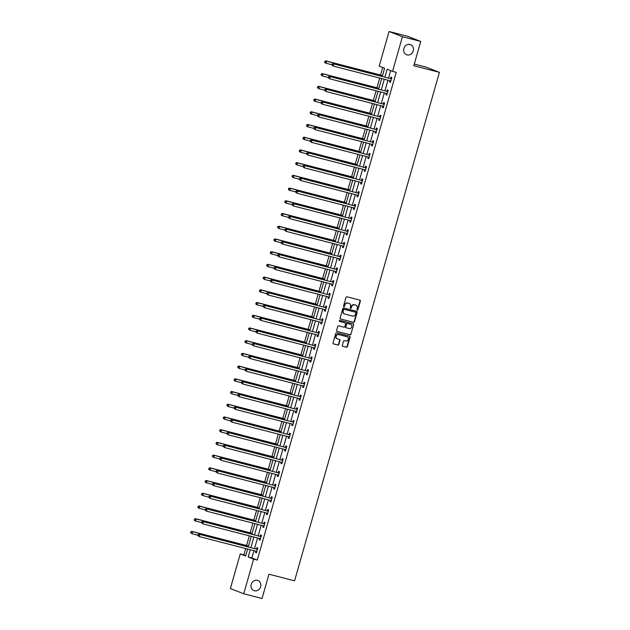 <?xml version="1.0" encoding="UTF-8"?>
<svg xmlns="http://www.w3.org/2000/svg" width="630" height="630" viewBox="0 0 630 630"><rect width="100%" height="100%" fill="white"/><g stroke="black" fill="none" stroke-linecap="round" stroke-linejoin="round"><path stroke-width="0.94" d="M357.265 310.07A0.583 0.52 111.3 0 0 357.934 309.645L360.352 301.14A0.835 0.74 111.3 0 0 359.864 300.156L346.933 296.817A0.835 0.74 111.3 0 0 345.988 297.431L343.563 305.936A0.583 0.52 111.3 0 0 344.571 306.196L344.886 305.093A2.662 2.37 111.3 0 1 347.91 303.125L348.988 303.4A2.662 2.37 111.3 0 1 350.556 306.558L350.241 307.661A0.583 0.52 111.3 0 0 351.249 307.92L351.564 306.818A2.662 2.37 111.3 0 1 354.588 304.849L355.666 305.133A2.662 2.37 111.3 0 1 357.241 308.283L356.926 309.385A0.583 0.52 111.3 0 0 357.265 310.07M357.052 309.944A0.583 0.52 111.3 0 0 357.572 309.503L359.99 300.998A0.835 0.74 111.3 0 0 359.722 300.124M343.689 306.495A0.583 0.52 111.3 0 0 344.208 306.054L344.886 305.093M350.367 308.22A0.583 0.52 111.3 0 0 350.886 307.779L351.564 306.818M257.402 580.324A5.434 4.827 111.3 0 0 251.315 584.057A5.434 4.827 111.3 0 0 253.937 590.601A5.434 4.827 111.3 0 0 254.425 590.759A5.434 4.827 111.3 0 0 260.513 587.026A5.434 4.827 111.3 0 0 257.891 580.482A5.434 4.827 111.3 0 0 257.402 580.324M410.043 44.462A5.434 4.827 111.3 0 0 403.964 48.195A5.434 4.827 111.3 0 0 406.586 54.739A5.434 4.827 111.3 0 0 407.074 54.897A5.434 4.827 111.3 0 0 413.154 51.164A5.434 4.827 111.3 0 0 410.532 44.62A5.434 4.827 111.3 0 0 410.043 44.462M342.334 345.319A0.835 0.74 111.3 0 0 342.822 346.303L346.453 347.24A0.835 0.74 111.3 0 0 347.398 346.626L350.083 337.184A0.835 0.74 111.3 0 0 349.595 336.2L336.664 332.861A0.835 0.74 111.3 0 0 335.719 333.475L333.026 342.917A0.835 0.74 111.3 0 0 333.522 343.901L337.9 345.035A0.835 0.74 111.3 0 0 338.845 344.421L339.995 340.381A0.835 0.74 111.3 0 0 339.507 339.397L337.334 338.83A2.229 1.984 111.3 0 1 338.554 334.554L347.067 336.751A2.229 1.984 111.3 0 1 345.846 341.027L344.429 340.665A0.835 0.74 111.3 0 0 343.484 341.279L342.334 345.319M382.284 76.427L384.615 68.261L379.189 66.142L389.064 31.5L407.358 36.225L420.722 41.446L413.808 65.733L439.417 72.348L294.58 580.821L268.963 574.206L262.041 598.5L243.747 593.775L230.375 588.554L240.25 553.912L245.668 556.03L247.653 549.061M420.722 41.446L402.428 36.721L392.561 71.363L387.143 69.245L384.906 77.104M253.929 550.683L251.858 557.959L257.276 560.078L396.223 72.308L392.561 71.363M257.276 560.078L253.614 559.133L243.747 593.775M353.54 322.355A0.835 0.74 111.3 0 0 354.485 321.741L357.171 312.307A0.835 0.74 111.3 0 0 356.682 311.315L343.752 307.975A0.835 0.74 111.3 0 0 342.807 308.59L340.113 318.032A0.835 0.74 111.3 0 0 340.609 319.016L353.178 322.221A0.835 0.74 111.3 0 0 354.123 321.599L356.808 312.165A0.835 0.74 111.3 0 0 356.548 311.283M353.627 324.741L350.941 334.183A0.835 0.74 111.3 0 1 349.996 334.798L337.066 331.459A0.835 0.74 111.3 0 1 336.57 330.474L337.727 326.434A0.835 0.74 111.3 0 1 338.672 325.82L343.917 327.175A0.835 0.74 111.3 0 0 344.862 326.56L345.626 323.883A0.835 0.74 111.3 0 0 345.13 322.891L339.672 321.481A0.583 0.52 111.3 0 1 339.995 320.363L353.139 323.757A0.835 0.74 111.3 0 1 353.627 324.741L350.941 334.183M439.417 72.348L426.053 67.126L414.272 64.087M390.679 70.631L388.56 78.049M387.954 80.199L384.938 90.759M384.332 92.909L381.315 103.478M380.709 105.627L377.693 116.196M377.086 118.346L374.07 128.914M373.464 131.056L370.448 141.624M369.841 143.774L366.825 154.342M366.219 156.492L363.211 167.06M362.596 169.21L359.588 179.77M358.974 181.92L355.966 192.489M355.351 194.638L352.343 205.207M351.729 207.357L348.721 217.925M348.106 220.075L345.098 230.635M344.484 232.785L341.476 243.353M340.861 245.503L337.853 256.071M337.239 258.221L334.231 268.782M333.616 270.932L330.608 281.5M329.994 283.65L326.986 294.218M326.371 296.368L323.363 306.936M322.749 309.086L319.741 319.646M319.127 321.796L316.118 332.364M315.504 334.514L312.496 345.082M311.882 347.232L308.873 357.801M308.259 359.943L305.251 370.511M304.636 372.661L301.628 383.229M301.014 385.379L298.006 395.947M297.392 398.097L294.383 408.657M293.769 410.807L290.761 421.376M290.147 423.525L287.138 434.094M286.524 436.244L283.516 446.812M282.909 448.962L279.893 459.522M279.287 461.672L276.271 472.24M275.664 474.39L272.648 484.958M272.042 487.108L269.026 497.668M268.419 499.818L265.403 510.387M264.797 512.537L261.781 523.105M261.174 525.255L258.166 535.823M257.552 537.973L254.544 548.533M390.734 81.357L389.923 80.703L389.537 82.018L390.442 82.372L391.836 77.482L390.931 77.128L390.553 78.443M387.111 94.075L386.3 93.421L385.914 94.736L386.82 95.083L388.214 90.192L387.308 89.846L386.938 91.161M382.67 106.131L382.292 107.447L383.197 107.801L384.591 102.91L383.686 102.556L383.316 103.879M379.866 119.503L379.055 118.849L378.669 120.165L379.575 120.519L380.969 115.629L380.063 115.274L379.693 116.597M376.244 132.221L375.433 131.568L375.047 132.883L375.952 133.237L377.346 128.347L376.441 127.992L376.071 129.307M372.621 144.939L371.81 144.286L371.424 145.601L372.33 145.947L373.724 141.057L372.818 140.71L372.448 142.026M368.999 157.657L368.188 157.004L367.802 158.311L368.707 158.665L370.101 153.775L369.196 153.421L368.826 154.744M365.376 170.368L364.565 169.714L364.187 171.029L365.085 171.384L366.479 166.493L365.573 166.139L365.203 167.462M361.754 183.086L360.943 182.432L360.565 183.747L361.462 184.102L362.856 179.203L361.951 178.857L361.581 180.172M358.131 195.804L357.32 195.15L356.942 196.458L357.84 196.812L359.234 191.922L358.336 191.567L357.958 192.89M354.509 208.514L353.698 207.861L353.32 209.176L354.217 209.53L355.611 204.64L354.714 204.285L354.336 205.608M350.886 221.232L350.075 220.579L349.697 221.894L350.595 222.248L351.989 217.358L351.091 217.004L350.713 218.319M347.264 233.95L346.453 233.297L346.075 234.612L346.973 234.959L348.366 230.068L347.469 229.722L347.091 231.037M343.641 246.669L342.838 246.015L342.452 247.322L343.35 247.677L344.744 242.786L343.846 242.432L343.468 243.755M340.019 259.379L339.216 258.725L338.83 260.04L339.727 260.395L341.121 255.504L340.224 255.15L339.846 256.473M336.396 272.097L335.593 271.443L335.207 272.759L336.113 273.113L337.499 268.223L336.601 267.868L336.223 269.183M332.774 284.815L331.971 284.161L331.585 285.477L332.49 285.823L333.876 280.933L332.979 280.578L332.601 281.901M329.151 297.533L328.348 296.88L327.962 298.187L328.868 298.541L330.254 293.651L329.356 293.296L328.978 294.62M325.529 310.243L324.726 309.59L324.34 310.905L325.245 311.259L326.639 306.369L325.734 306.015L325.356 307.33M321.906 322.962L321.103 322.308L320.717 323.623L321.623 323.97L323.017 319.079L322.111 318.733L321.733 320.048M317.473 335.018L317.095 336.333L318 336.688L319.394 331.797L318.489 331.443L318.111 332.766M314.661 348.39L313.858 347.736L313.472 349.051L314.378 349.406L315.772 344.516L314.866 344.161L314.488 345.484M311.039 361.108L310.236 360.454L309.85 361.77L310.755 362.124L312.149 357.234L311.244 356.879L310.866 358.194M307.416 373.826L306.613 373.173L306.227 374.488L307.133 374.834L308.527 369.944L307.621 369.597L307.243 370.912M303.794 386.544L302.991 385.891L302.605 387.198L303.51 387.552L304.904 382.662L303.999 382.308L303.621 383.631M300.171 399.255L299.368 398.601L298.982 399.916L299.888 400.27L301.282 395.38L300.376 395.026L299.998 396.349M296.549 411.973L295.746 411.319L295.36 412.634L296.265 412.989L297.659 408.09L296.754 407.744L296.376 409.059M292.934 424.691L292.123 424.037L291.737 425.344L292.643 425.699L294.037 420.808L293.131 420.454L292.753 421.777M289.312 437.401L288.501 436.748L288.115 438.063L289.02 438.417L290.414 433.527L289.509 433.172L289.131 434.495M285.689 450.119L284.878 449.466L284.492 450.781L285.398 451.135L286.792 446.245L285.886 445.89L285.508 447.205M282.067 462.837L281.256 462.184L280.87 463.499L281.775 463.845L283.169 458.955L282.264 458.608L281.886 459.924M278.444 475.555L277.633 474.902L277.247 476.209L278.153 476.563L279.547 471.673L278.641 471.319L278.271 472.642M274.822 488.266L274.011 487.612L273.625 488.927L274.53 489.282L275.924 484.391L275.019 484.037L274.649 485.36M271.199 500.984L270.388 500.33L270.002 501.645L270.908 502L272.302 497.109L271.396 496.755L271.026 498.07M267.577 513.702L266.766 513.048L266.38 514.363L267.285 514.71L268.679 509.82L267.774 509.465L267.404 510.788M263.954 526.42L263.143 525.766L262.757 527.074L263.663 527.428L265.057 522.538L264.151 522.183L263.781 523.506M260.332 539.13L259.521 538.477L259.143 539.792L260.04 540.146L261.434 535.256L260.529 534.901L260.159 536.217M256.709 551.848L255.898 551.195L255.52 552.51L256.418 552.856L257.812 547.966L256.906 547.62L256.536 548.935M382.725 67.52L380.591 75.033M379.725 78.073L376.968 87.751M376.102 90.791L373.346 100.461M372.48 103.501L369.723 113.179M368.857 116.219L366.101 125.898M365.235 128.937L362.478 138.608M361.612 141.648L358.856 151.326M357.99 154.366L355.233 164.044M354.367 167.084L351.611 176.762M350.745 179.802L347.988 189.472M347.122 192.512L344.366 202.191M343.5 205.23L340.743 214.909M339.877 217.948L337.121 227.627M336.255 230.659L333.498 240.337M332.632 243.377L329.876 253.055M329.01 256.095L326.253 265.773M325.387 268.813L322.631 278.484M321.765 281.523L319.008 291.202M318.142 294.241L315.386 303.92M314.52 306.96L311.763 316.638M310.897 319.678L308.141 329.348M307.275 332.388L304.518 342.066M303.652 345.106L300.896 354.784M300.037 357.824L297.273 367.495M296.415 370.534L293.659 380.213M292.793 383.253L290.036 392.931M289.17 395.971L286.414 405.649M285.548 408.689L282.791 418.359M281.925 421.399L279.169 431.077M278.302 434.117L275.546 443.796M274.68 446.835L271.924 456.506M271.058 459.546L268.301 469.224M267.435 472.264L264.679 481.942M263.812 484.982L261.056 494.66M260.19 497.7L257.434 507.37M256.567 510.41L253.811 520.089M252.945 523.128L250.189 532.807M249.323 535.846L246.566 545.525M245.7 548.565L243.905 554.857L245.794 555.597M389.064 31.5L402.428 36.721M243.905 554.857L240.25 553.912M248.259 546.919L251.275 536.351M251.882 534.201L254.898 523.632M255.504 521.483L258.52 510.914M259.127 508.764L262.143 498.204M262.749 496.054L265.766 485.486M266.372 483.336L269.388 472.768M269.994 470.618L273.003 460.05M273.617 457.908L276.625 447.339M277.239 445.19L280.248 434.621M280.862 432.471L283.87 421.903M284.484 419.753L287.493 409.193M288.107 407.043L291.115 396.475M291.729 394.325L294.738 383.757M295.352 381.607L298.36 371.038M298.974 368.889L301.983 358.328M302.597 356.178L305.605 345.61M306.219 343.46L309.228 332.892M309.842 330.742L312.85 320.174M313.464 318.032L316.473 307.464M317.087 305.314L320.095 294.745M320.709 292.596L323.718 282.027M324.332 279.877L327.34 269.317M327.954 267.167L330.963 256.599M331.577 254.449L334.585 243.881M335.199 241.731L338.208 231.163M338.822 229.021L341.83 218.452M342.444 216.303L345.453 205.734M346.067 203.584L349.075 193.016M349.682 190.866L352.698 180.306M353.304 178.156L356.32 167.588M356.926 165.438L359.943 154.87M360.549 152.72L363.565 142.152M364.171 140.002L367.188 129.441M367.794 127.291L370.81 116.723M371.416 114.573L374.433 104.005M375.039 101.855L378.047 91.287M378.661 89.145L381.67 78.577M250.268 549.738L248.196 557.014L253.614 559.133M384.292 79.254L381.284 89.814M380.67 91.964L377.661 102.532M377.047 104.682L374.039 115.251M373.425 117.401L370.416 127.969M369.802 130.111L366.794 140.679M366.18 142.829L363.171 153.397M362.557 155.547L359.549 166.115M358.935 168.265L355.926 178.826M355.312 180.975L352.304 191.544M351.69 193.694L348.681 204.262M348.067 206.412L345.059 216.98M344.445 219.13L341.436 229.69M340.822 231.84L337.814 242.408M337.2 244.558L334.191 255.126M333.577 257.276L330.569 267.844M329.955 269.986L326.946 280.555M326.332 282.705L323.324 293.273M322.71 295.423L319.701 305.991M319.087 308.141L316.079 318.701M315.473 320.851L312.456 331.419M311.85 333.569L308.834 344.137M308.227 346.287L305.211 356.856M304.605 358.998L301.589 369.566M300.982 371.716L297.966 382.284M297.36 384.434L294.344 395.002M293.738 397.152L290.729 407.712M290.115 409.862L287.107 420.43M286.493 422.58L283.484 433.149M282.87 435.298L279.862 445.867M279.248 448.017L276.239 458.577M275.625 460.727L272.617 471.295M272.002 473.445L268.994 484.013M268.38 486.163L265.372 496.731M264.757 498.873L261.749 509.442M261.135 511.591L258.127 522.16M257.512 524.31L254.504 534.878M253.89 537.028L250.882 547.588M251.858 557.959L248.196 557.014M389.537 82.018L390.474 82.262M385.914 94.736L386.851 94.972M382.292 107.447L383.229 107.691M378.669 120.165L379.606 120.409M375.047 132.883L375.984 133.127M371.424 145.601L372.361 145.837M367.802 158.311L368.739 158.555M364.187 171.029L365.116 171.273M360.565 183.747L361.494 183.984M356.942 196.458L357.871 196.702M353.32 209.176L354.249 209.42M349.697 221.894L350.627 222.138M346.075 234.612L347.004 234.848M342.452 247.322L343.382 247.566M338.83 260.04L339.759 260.284M335.207 272.759L336.144 272.995M331.585 285.477L332.522 285.713M327.962 298.187L328.899 298.431M324.34 310.905L325.277 311.149M320.717 323.623L321.654 323.859M317.095 336.333L318.032 336.577M313.472 349.051L314.409 349.296M309.85 361.77L310.787 362.006M306.227 374.488L307.164 374.724M302.605 387.198L303.542 387.442M298.982 399.916L299.919 400.16M295.36 412.634L296.297 412.87M291.737 425.344L292.674 425.589M288.115 438.063L289.052 438.307M284.492 450.781L285.429 451.025M280.87 463.499L281.807 463.735M277.247 476.209L278.184 476.453M273.625 488.927L274.562 489.171M270.002 501.645L270.939 501.882M266.38 514.363L267.317 514.6M262.757 527.074L263.694 527.318M259.143 539.792L260.072 540.036M255.52 552.51L256.449 552.746M355.722 305.141A2.662 2.37 111.3 0 0 355.304 304.991L355.666 305.133M351.201 306.676A2.662 2.37 111.3 0 1 354.233 304.707L355.304 304.991M349.044 303.416A2.662 2.37 111.3 0 0 348.626 303.266L348.988 303.4M344.523 304.952A2.662 2.37 111.3 0 1 347.547 302.983L348.626 303.266M340.381 318.914L353.178 322.221M355.918 312.921A0.583 0.52 111.3 0 0 355.572 312.236L344.224 309.306A0.583 0.52 111.3 0 0 343.563 309.732L343.232 310.889A2.662 2.37 111.3 0 0 344.799 314.047L352.556 316.047A2.662 2.37 111.3 0 0 355.588 314.086L355.918 312.921M344.382 313.89A2.662 2.37 111.3 0 1 342.87 310.755L343.2 309.59A0.583 0.52 111.3 0 1 343.862 309.165L355.21 312.094M336.837 331.356L349.634 334.656A0.835 0.74 111.3 0 0 350.579 334.042M344.917 322.812A0.835 0.74 111.3 0 0 344.775 322.757L339.491 321.387M349.359 328.577A2.229 1.984 111.3 0 0 350.571 324.3L347.579 323.529A0.835 0.74 111.3 0 0 346.626 324.143L345.862 326.82A0.835 0.74 111.3 0 0 346.358 327.805L349.359 328.577M346.209 327.75L345.996 327.663A0.835 0.74 111.3 0 1 345.508 326.679L346.272 324.001A0.835 0.74 111.3 0 1 347.217 323.387L350.217 324.159M353.265 324.6A0.835 0.74 111.3 0 0 352.997 323.725M336.955 338.688A2.229 1.984 111.3 0 1 338.192 334.412L346.705 336.609M333.294 343.799L337.538 344.893A0.835 0.74 111.3 0 0 338.483 344.279L339.633 340.239A0.835 0.74 111.3 0 0 339.373 339.357M342.594 346.201L346.091 347.099A0.835 0.74 111.3 0 0 347.036 346.484L349.721 337.042A0.835 0.74 111.3 0 0 349.453 336.168M382.536 75.537L325.686 60.858L326.592 61.212L326.009 63.244L331.884 64.764M382.505 75.647L326.592 61.212L324.836 61.33L324.962 62.283L325.198 61.472M324.962 62.283L326.009 63.244L325.111 62.898L324.6 62.142M324.836 61.33L325.686 60.858M391.049 78.805L332.916 63.677L391.049 78.805A0.851 0.756 111.3 0 0 391.34 78.821L391.458 78.797M332.419 64.291L333.821 64.032L333.238 66.071L331.829 64.961L332.419 64.291L331.829 64.961M390.82 81.049L390.726 80.979A0.851 0.756 111.3 0 0 390.466 80.845L333.238 66.071L332.191 65.103M390.143 78.459A0.851 0.756 111.3 0 0 390.435 78.466L391.608 78.27M332.916 63.677L332.057 64.15M378.913 88.255L322.064 73.576L322.969 73.923L322.387 75.962L328.261 77.482M378.882 88.365L322.969 73.923L321.213 74.041L321.339 75.001L321.576 74.183M321.339 75.001L322.387 75.962L320.977 74.86M321.213 74.041L322.064 73.576M375.291 100.965L318.441 86.286L319.347 86.641L318.764 88.68L324.639 90.192M375.26 101.076L319.347 86.641L317.591 86.759L317.717 87.72L317.953 86.901M317.717 87.72L318.764 88.68L317.355 87.578M317.591 86.759L318.441 86.286M387.426 91.523L329.293 76.395L387.426 91.523A0.851 0.756 111.3 0 0 387.718 91.539L387.836 91.515M328.797 77.01L330.199 76.75L329.616 78.782L328.206 77.679L328.797 77.01L328.206 77.679M387.198 93.768L387.103 93.689A0.851 0.756 111.3 0 0 386.844 93.563L329.616 78.782L328.569 77.821M386.521 91.169A0.851 0.756 111.3 0 0 386.812 91.185L387.986 90.988M329.293 76.395L328.443 76.868M383.804 104.241L325.671 89.113L383.804 104.241A0.851 0.756 111.3 0 0 384.095 104.249L384.213 104.234M325.175 89.72L326.576 89.46L325.993 91.5L324.584 90.397L325.175 89.72L324.584 90.397M383.575 106.486L383.481 106.407A0.851 0.756 111.3 0 0 383.221 106.281L325.993 91.5L324.946 90.539M382.898 103.887A0.851 0.756 111.3 0 0 383.19 103.895L384.363 103.698M383.489 106.793L382.678 106.139M325.671 89.113L324.82 89.578M371.668 113.684L314.827 99.004L315.724 99.359L315.15 101.398L321.017 102.91M371.637 113.794L315.724 99.359L313.968 99.477L314.094 100.43L314.331 99.619M314.094 100.43L315.15 101.398L314.244 101.044L313.74 100.288M313.968 99.477L314.827 99.004M368.054 126.402L311.204 111.723L312.102 112.069L311.527 114.109L317.394 115.629M368.022 126.512L312.102 112.069L310.346 112.195L310.472 113.148L310.708 112.329M310.472 113.148L311.527 114.109L310.621 113.754L310.118 113.006M310.346 112.195L311.204 111.723M364.431 139.112L307.582 124.433L308.48 124.787L307.905 126.827L313.772 128.347M364.4 139.23L308.48 124.787L306.723 124.905L306.849 125.866L307.086 125.047M306.849 125.866L307.905 126.827L306.999 126.472L306.495 125.724M306.723 124.905L307.582 124.433M380.181 116.96L322.048 101.824L380.181 116.96A0.851 0.756 111.3 0 0 380.473 116.967L380.591 116.944M321.552 102.438L322.954 102.178L322.371 104.218L320.961 103.115L321.552 102.438L320.961 103.115M379.953 119.196L379.858 119.125A0.851 0.756 111.3 0 0 379.599 118.991L322.371 104.218L321.324 103.257M379.276 116.605A0.851 0.756 111.3 0 0 379.567 116.613L380.74 116.416M322.048 101.824L321.198 102.296M376.559 129.67L318.426 114.542L376.559 129.67A0.851 0.756 111.3 0 0 376.85 129.685L376.968 129.662M317.937 115.156L319.331 114.896L318.748 116.936L317.339 115.826L317.937 115.156L317.339 115.826M376.33 131.914L376.236 131.835A0.851 0.756 111.3 0 0 375.976 131.709L318.748 116.936L317.701 115.967M375.653 129.315A0.851 0.756 111.3 0 0 375.945 129.331L377.118 129.134M318.426 114.542L317.575 115.014M372.936 142.388L314.803 127.26L372.936 142.388A0.851 0.756 111.3 0 0 373.228 142.396L373.346 142.38M314.315 127.866L315.709 127.606L315.126 129.646L313.716 128.544L314.315 127.866L313.716 128.544M372.708 144.632L372.613 144.553A0.851 0.756 111.3 0 0 372.354 144.428L315.126 129.646L314.079 128.685M372.031 142.034A0.851 0.756 111.3 0 0 372.322 142.049L373.503 141.852M314.803 127.26L313.953 127.732M369.314 155.106L311.181 139.97L369.314 155.106A0.851 0.756 111.3 0 0 369.605 155.114L369.723 155.098M310.692 140.584L312.086 140.325L311.503 142.364L310.094 141.262L310.692 140.584L310.094 141.262M369.085 157.35L368.991 157.272A0.851 0.756 111.3 0 0 368.731 157.138L311.503 142.364L310.456 141.404M368.408 154.752A0.851 0.756 111.3 0 0 368.7 154.76L369.881 154.563M311.181 139.97L310.33 140.443M365.691 167.816L307.558 152.688L365.691 167.816A0.851 0.756 111.3 0 0 365.983 167.832L366.101 167.808M307.07 153.303L308.464 153.043L307.881 155.082L306.471 153.98L307.07 153.303L306.471 153.98M365.463 170.061L365.368 169.99A0.851 0.756 111.3 0 0 365.109 169.856L307.881 155.082L306.834 154.114M364.794 167.47A0.851 0.756 111.3 0 0 365.077 167.478L366.258 167.281M307.558 152.688L306.708 153.161M362.069 180.534L303.936 165.406L362.069 180.534A0.851 0.756 111.3 0 0 362.36 180.55L362.478 180.526M303.447 166.021L304.841 165.761L304.259 167.793L302.849 166.69L303.447 166.021L302.849 166.69M361.841 182.779L361.746 182.7A0.851 0.756 111.3 0 0 361.494 182.574L304.259 167.793L303.211 166.832M361.171 180.18A0.851 0.756 111.3 0 0 361.455 180.196L362.636 179.999M303.936 165.406L303.085 165.879M358.446 193.252L300.313 178.125L358.446 193.252A0.851 0.756 111.3 0 0 358.738 193.26L358.856 193.245M299.825 178.731L301.219 178.471L300.636 180.511L299.226 179.408L299.825 178.731L299.226 179.408M358.218 195.497L358.123 195.418A0.851 0.756 111.3 0 0 357.871 195.292L300.636 180.511L299.589 179.55M357.549 192.898A0.851 0.756 111.3 0 0 357.832 192.914L359.013 192.709M300.313 178.125L299.463 178.589M354.824 205.971L296.691 190.835L354.824 205.971A0.851 0.756 111.3 0 0 355.115 205.978L355.241 205.955M296.202 191.449L297.596 191.189L297.014 193.229L295.604 192.126L296.202 191.449L295.604 192.126M354.595 208.207L354.501 208.136A0.851 0.756 111.3 0 0 354.249 208.002L297.014 193.229L295.966 192.268M353.926 205.616A0.851 0.756 111.3 0 0 354.21 205.624L355.391 205.427M296.691 190.835L295.84 191.307M351.201 218.681L293.068 203.553L351.201 218.681A0.851 0.756 111.3 0 0 351.493 218.697L351.619 218.673M292.58 204.167L293.974 203.907L293.391 205.947L291.981 204.837L292.58 204.167L291.981 204.837M350.973 220.925L350.878 220.854A0.851 0.756 111.3 0 0 350.627 220.72L293.391 205.947L292.344 204.978M350.304 218.334A0.851 0.756 111.3 0 0 350.587 218.342L351.768 218.145M293.068 203.553L292.218 204.025M347.579 231.399L289.446 216.271L347.579 231.399A0.851 0.756 111.3 0 0 347.87 231.407L347.996 231.391M288.957 216.885L290.351 216.625L289.768 218.657L288.359 217.555L288.957 216.885L288.359 217.555M347.35 233.643L347.256 233.565A0.851 0.756 111.3 0 0 347.004 233.439L289.768 218.657L288.721 217.696M346.681 231.045A0.851 0.756 111.3 0 0 346.973 231.06L348.146 230.864M289.446 216.271L288.595 216.744M343.956 244.117L285.823 228.981L343.956 244.117A0.851 0.756 111.3 0 0 344.248 244.125L344.374 244.109M285.335 229.596L286.729 229.336L286.146 231.375L284.736 230.273L285.335 229.596L284.736 230.273M343.728 246.361L343.634 246.283A0.851 0.756 111.3 0 0 343.382 246.157L286.146 231.375L285.099 230.415M343.059 243.763A0.851 0.756 111.3 0 0 343.35 243.771L344.523 243.574M285.823 228.981L284.973 229.454M340.334 256.827L282.201 241.7L340.334 256.827A0.851 0.756 111.3 0 0 340.625 256.843L340.751 256.82M281.712 242.314L283.106 242.054L282.524 244.093L281.114 242.991L281.712 242.314L281.114 242.991M340.106 259.072L340.011 259.001A0.851 0.756 111.3 0 0 339.759 258.867L282.524 244.093L281.476 243.125M339.436 256.481A0.851 0.756 111.3 0 0 339.727 256.489L340.901 256.292M282.201 241.7L281.35 242.172M336.711 269.545L278.586 254.418L336.711 269.545A0.851 0.756 111.3 0 0 337.003 269.561L337.129 269.538M278.09 255.032L279.484 254.772L278.909 256.804L277.499 255.701L278.09 255.032L277.499 255.701M336.483 271.79L336.389 271.711A0.851 0.756 111.3 0 0 336.136 271.585L278.909 256.804L277.854 255.843M335.814 269.191A0.851 0.756 111.3 0 0 336.105 269.207L337.278 269.01M278.586 254.418L277.728 254.89M333.097 282.264L274.964 267.136L333.097 282.264A0.851 0.756 111.3 0 0 333.38 282.272L333.506 282.256M274.467 267.742L275.861 267.482L275.286 269.522L273.877 268.419L274.467 267.742L273.877 268.419M332.861 284.508L332.766 284.429A0.851 0.756 111.3 0 0 332.514 284.303L275.286 269.522L274.231 268.561M332.191 281.909A0.851 0.756 111.3 0 0 332.482 281.925L333.656 281.72M274.964 267.136L274.105 267.608M329.474 294.982L271.341 279.846L329.474 294.982A0.851 0.756 111.3 0 0 329.758 294.99L329.884 294.974M270.845 280.46L272.239 280.2L271.664 282.24L270.254 281.137L270.845 280.46L270.254 281.137M329.238 297.218L329.143 297.147A0.851 0.756 111.3 0 0 328.892 297.014L271.664 282.24L270.609 281.279M328.569 294.627A0.851 0.756 111.3 0 0 328.86 294.635L330.033 294.438M271.341 279.846L270.483 280.318M325.852 307.692L267.718 292.564L325.852 307.692A0.851 0.756 111.3 0 0 326.135 307.708L326.261 307.684M267.222 293.178L268.616 292.918L268.041 294.958L266.632 293.848L267.222 293.178L266.632 293.848M325.615 309.936L325.521 309.865A0.851 0.756 111.3 0 0 325.269 309.732L268.041 294.958L266.994 293.989M324.946 307.345A0.851 0.756 111.3 0 0 325.238 307.353L326.411 307.156M267.718 292.564L266.86 293.037M322.229 320.41L264.096 305.282L322.229 320.41A0.851 0.756 111.3 0 0 322.513 320.426L322.639 320.402M263.6 305.897L264.994 305.637L264.419 307.668L263.009 306.566L263.6 305.897L263.009 306.566M321.993 322.654L321.898 322.576A0.851 0.756 111.3 0 0 321.647 322.45L264.419 307.668L263.371 306.708M321.324 320.056A0.851 0.756 111.3 0 0 321.615 320.072L322.788 319.875M264.096 305.282L263.238 305.755M318.607 333.128L260.474 318L318.607 333.128A0.851 0.756 111.3 0 0 318.89 333.136L319.016 333.12M259.977 318.607L261.371 318.347L260.796 320.386L259.387 319.284L259.977 318.607L259.387 319.284M318.37 335.373L318.284 335.294A0.851 0.756 111.3 0 0 318.024 335.168L260.796 320.386L259.749 319.426M317.701 332.774A0.851 0.756 111.3 0 0 317.993 332.782L319.166 332.585M318.284 335.68L317.481 335.026M260.474 318L259.615 318.465M314.984 345.846L256.851 330.711L314.984 345.846A0.851 0.756 111.3 0 0 315.276 345.854L315.394 345.831M256.355 331.325L257.749 331.065L257.174 333.105L255.764 332.002L256.355 331.325L255.764 332.002M314.748 348.083L314.661 348.012A0.851 0.756 111.3 0 0 314.401 347.878L257.174 333.105L256.127 332.144M314.079 345.492A0.851 0.756 111.3 0 0 314.37 345.5L315.543 345.303M256.851 330.711L255.993 331.183M360.809 151.83L303.959 137.151L304.857 137.505L304.282 139.545L310.149 141.057M360.777 151.94L304.857 137.505L303.101 137.623L303.235 138.576L303.463 137.765M303.235 138.576L304.282 139.545L303.377 139.191L302.873 138.435M303.101 137.623L303.959 137.151M357.186 164.548L300.337 149.869L301.234 150.224L300.66 152.255L306.534 153.775M357.155 164.658L301.234 150.224L299.478 150.342L299.612 151.294L299.841 150.483M299.612 151.294L300.66 152.255L299.754 151.909L299.25 151.153M299.478 150.342L300.337 149.869M353.564 177.266L296.714 162.587L297.612 162.934L297.037 164.973L302.912 166.493M353.532 177.376L297.612 162.934L295.856 163.052L295.99 164.013L296.218 163.194M295.99 164.013L297.037 164.973L295.627 163.871M295.856 163.052L296.714 162.587M349.941 189.977L293.092 175.297L293.989 175.652L293.415 177.691L299.289 179.203M349.91 190.087L293.989 175.652L292.233 175.77L292.367 176.731L292.596 175.912M292.367 176.731L293.415 177.691L292.005 176.589M292.233 175.77L293.092 175.297M346.319 202.695L289.469 188.016L290.367 188.37L289.792 190.41L295.667 191.922M346.287 202.805L290.367 188.37L288.611 188.488L288.745 189.441L288.973 188.63M288.745 189.441L289.792 190.41L288.886 190.055L288.382 189.299M288.611 188.488L289.469 188.016M342.696 215.413L285.847 200.734L286.745 201.088L286.17 203.12L292.044 204.64M342.665 215.523L286.745 201.088L284.988 201.206L285.122 202.159L285.351 201.348M285.122 202.159L286.17 203.12L285.264 202.766L284.76 202.017M284.988 201.206L285.847 200.734M339.074 228.123L282.224 213.444L283.13 213.798L282.547 215.838L288.422 217.358M339.042 228.241L283.13 213.798L281.366 213.916L281.5 214.877L281.728 214.058M281.5 214.877L282.547 215.838L281.642 215.484L281.137 214.736M281.366 213.916L282.224 213.444M335.451 240.841L278.602 226.162L279.507 226.516L278.925 228.556L284.799 230.068M335.42 240.951L279.507 226.516L277.743 226.635L277.877 227.588L278.106 226.776M277.877 227.588L278.925 228.556L277.515 227.454M277.743 226.635L278.602 226.162M331.829 253.559L274.979 238.88L275.885 239.235L275.302 241.266L281.177 242.786M331.797 253.669L275.885 239.235L274.121 239.353L274.255 240.306L274.483 239.494M274.255 240.306L275.302 241.266L274.397 240.92L273.892 240.164M274.121 239.353L274.979 238.88M328.206 266.277L271.357 251.598L272.262 251.945L271.68 253.984L277.554 255.504M328.175 266.388L272.262 251.945L270.498 252.063L270.632 253.024L270.861 252.205M270.632 253.024L271.68 253.984L270.774 253.63L270.27 252.882M270.498 252.063L271.357 251.598M324.584 278.988L267.734 264.309L268.64 264.663L268.057 266.703L273.932 268.215M324.552 279.098L268.64 264.663L266.876 264.781L267.01 265.742L267.238 264.923M267.01 265.742L268.057 266.703L267.151 266.348L266.648 265.6M266.876 264.781L267.734 264.309M320.961 291.706L264.112 277.027L265.017 277.381L264.435 279.421L270.309 280.933M320.93 291.816L265.017 277.381L263.253 277.499L263.387 278.452L263.616 277.641M263.387 278.452L264.435 279.421L263.025 278.31M263.253 277.499L264.112 277.027M317.339 304.424L260.489 289.745L261.395 290.099L260.812 292.131L266.687 293.651M317.307 304.534L261.395 290.099L259.639 290.217L259.765 291.17L259.993 290.359M259.765 291.17L260.812 292.131L259.906 291.784L259.402 291.029M259.639 290.217L260.489 289.745M313.716 317.142L256.867 302.463L257.772 302.809L257.19 304.849L263.064 306.369M313.685 317.252L257.772 302.809L256.016 302.928L256.142 303.888L256.371 303.069M256.142 303.888L257.19 304.849L256.284 304.495L255.78 303.747M256.016 302.928L256.867 302.463M310.094 329.852L253.244 315.173L254.15 315.528L253.567 317.567L259.442 319.079M310.062 329.962L254.15 315.528L252.394 315.646L252.52 316.606L252.748 315.787M252.52 316.606L253.567 317.567L252.661 317.213L252.157 316.465M252.394 315.646L253.244 315.173M306.471 342.57L249.622 327.891L250.527 328.246L249.945 330.285L255.819 331.797M306.44 342.681L250.527 328.246L248.771 328.364L248.897 329.317L249.133 328.506M248.897 329.317L249.945 330.285L248.535 329.175M248.771 328.364L249.622 327.891M302.849 355.288L245.999 340.609L246.905 340.956L246.322 342.996L252.197 344.516M302.817 355.399L246.905 340.956L245.149 341.082L245.275 342.035L245.511 341.216M245.275 342.035L246.322 342.996L245.416 342.641L244.912 341.893M245.149 341.082L245.999 340.609M299.226 367.999L242.377 353.32L243.282 353.674L242.7 355.714L248.574 357.234M299.195 368.117L243.282 353.674L241.526 353.792L241.652 354.753L241.889 353.934M241.652 354.753L242.7 355.714L241.29 354.611M241.526 353.792L242.377 353.32M295.604 380.717L238.754 366.038L239.66 366.392L239.077 368.432L244.952 369.944M295.572 380.827L239.66 366.392L237.904 366.51L238.03 367.463L238.266 366.652M238.03 367.463L239.077 368.432L237.667 367.322M237.904 366.51L238.754 366.038M291.981 393.435L235.132 378.756L236.037 379.11L235.455 381.142L241.329 382.662M291.95 393.545L236.037 379.11L234.281 379.228L234.407 380.181L234.643 379.37M234.407 380.181L235.455 381.142L234.557 380.796L234.045 380.04M234.281 379.228L235.132 378.756M311.362 358.557L253.228 343.429L311.362 358.557A0.851 0.756 111.3 0 0 311.653 358.572L311.771 358.549M252.732 344.043L254.126 343.783L253.551 345.823L252.142 344.712L252.732 344.043L252.142 344.712M311.125 360.801L311.039 360.722A0.851 0.756 111.3 0 0 310.779 360.596L253.551 345.823L252.504 344.854M310.456 358.202A0.851 0.756 111.3 0 0 310.748 358.218L311.921 358.021M253.228 343.429L252.37 343.901M307.739 371.275L249.606 356.147L307.739 371.275A0.851 0.756 111.3 0 0 308.031 371.283L308.149 371.267M249.11 356.753L250.504 356.493L249.929 358.533L248.519 357.43L249.11 356.753L248.519 357.43M307.511 373.519L307.416 373.44A0.851 0.756 111.3 0 0 307.156 373.314L249.929 358.533L248.882 357.572M306.834 370.92A0.851 0.756 111.3 0 0 307.125 370.936L308.298 370.739M249.606 356.147L248.748 356.619M304.117 383.993L245.983 368.857L304.117 383.993A0.851 0.756 111.3 0 0 304.408 384.001L304.526 383.985M245.487 369.471L246.889 369.211L246.306 371.251L244.897 370.149L245.487 369.471L244.897 370.149M303.888 386.237L303.794 386.159A0.851 0.756 111.3 0 0 303.534 386.025L246.306 371.251L245.259 370.29M303.211 383.639A0.851 0.756 111.3 0 0 303.502 383.646L304.676 383.45M245.983 368.857L245.125 369.33M300.494 396.703L242.361 381.575L300.494 396.703A0.851 0.756 111.3 0 0 300.786 396.719L300.904 396.695M241.865 382.19L243.267 381.93L242.684 383.969L241.274 382.867L241.865 382.19L241.274 382.867M300.266 398.947L300.171 398.877A0.851 0.756 111.3 0 0 299.911 398.743L242.684 383.969L241.636 383.001M299.589 396.357A0.851 0.756 111.3 0 0 299.88 396.364L301.053 396.168M242.361 381.575L241.503 382.048M288.359 406.153L231.509 391.474L232.415 391.821L231.832 393.86L237.707 395.38M288.327 406.263L232.415 391.821L230.659 391.939L230.785 392.899L231.021 392.08M230.785 392.899L231.832 393.86L230.423 392.758M230.659 391.939L231.509 391.474M284.736 418.863L227.887 404.184L228.792 404.539L228.21 406.578L234.084 408.09M284.705 418.974L228.792 404.539L227.036 404.657L227.162 405.618L227.398 404.799M227.162 405.618L228.21 406.578L226.8 405.476M227.036 404.657L227.887 404.184M281.114 431.581L224.264 416.902L225.17 417.257L224.587 419.297L230.462 420.808M281.082 431.692L225.17 417.257L223.414 417.375L223.54 418.328L223.776 417.517M223.54 418.328L224.587 419.297L223.177 418.186M223.414 417.375L224.264 416.902M277.491 444.3L220.642 429.621L221.547 429.975L220.965 432.007L226.839 433.527M277.46 444.41L221.547 429.975L219.791 430.093L219.917 431.046L220.154 430.235M219.917 431.046L220.965 432.007L219.555 430.904M219.791 430.093L220.642 429.621M273.869 457.01L217.019 442.331L217.925 442.685L217.342 444.725L223.217 446.245M273.837 457.128L217.925 442.685L216.169 442.803L216.295 443.764L216.531 442.945M216.295 443.764L217.342 444.725L215.932 443.622M216.169 442.803L217.019 442.331M270.246 469.728L213.397 455.049L214.302 455.403L213.72 457.443L219.594 458.955M270.215 469.838L214.302 455.403L212.546 455.522L212.672 456.474L212.909 455.663M212.672 456.474L213.72 457.443L212.31 456.341M212.546 455.522L213.397 455.049M266.624 482.446L209.782 467.767L210.68 468.122L210.105 470.153L215.972 471.673M266.592 482.556L210.68 468.122L208.924 468.24L209.05 469.192L209.286 468.381M209.05 469.192L210.105 470.153L209.199 469.807L208.695 469.051M208.924 468.24L209.782 467.767M263.009 495.164L206.16 480.485L207.057 480.832L206.482 482.871L212.349 484.391M262.97 495.274L207.057 480.832L205.301 480.95L205.427 481.911L205.664 481.092M205.427 481.911L206.482 482.871L205.577 482.517L205.073 481.769M205.301 480.95L206.16 480.485M296.872 409.421L238.739 394.293L296.872 409.421A0.851 0.756 111.3 0 0 297.163 409.437L297.281 409.413M238.242 394.908L239.644 394.648L239.061 396.68L237.652 395.577L238.242 394.908L237.652 395.577M296.643 411.666L296.549 411.587A0.851 0.756 111.3 0 0 296.289 411.461L239.061 396.68L238.014 395.719M295.966 409.067A0.851 0.756 111.3 0 0 296.257 409.083L297.431 408.886M238.739 394.293L237.88 394.766M293.249 422.139L235.116 407.012L293.249 422.139A0.851 0.756 111.3 0 0 293.541 422.147L293.659 422.131M234.62 407.618L236.022 407.358L235.439 409.398L234.029 408.295L234.62 407.618L234.029 408.295M293.021 424.384L292.926 424.305A0.851 0.756 111.3 0 0 292.666 424.179L235.439 409.398L234.391 408.437M292.344 421.785A0.851 0.756 111.3 0 0 292.635 421.801L293.808 421.596M235.116 407.012L234.258 407.476M289.627 434.858L231.493 419.722L289.627 434.858A0.851 0.756 111.3 0 0 289.918 434.865L290.036 434.842M230.997 420.336L232.399 420.076L231.816 422.116L230.407 421.013L230.997 420.336L230.407 421.013M289.398 437.094L289.304 437.023A0.851 0.756 111.3 0 0 289.044 436.889L231.816 422.116L230.769 421.155M288.721 434.503A0.851 0.756 111.3 0 0 289.012 434.511L290.186 434.314M231.493 419.722L230.635 420.194M286.004 447.568L227.871 432.44L286.004 447.568A0.851 0.756 111.3 0 0 286.296 447.584L286.414 447.56M227.375 433.054L228.777 432.794L228.194 434.834L226.784 433.724L227.375 433.054L226.784 433.724M285.776 449.812L285.681 449.741A0.851 0.756 111.3 0 0 285.421 449.607L228.194 434.834L227.147 433.865M285.099 447.221A0.851 0.756 111.3 0 0 285.39 447.229L286.563 447.032M227.871 432.44L227.013 432.912M282.382 460.286L224.248 445.158L282.382 460.286A0.851 0.756 111.3 0 0 282.673 460.294L282.791 460.278M223.752 445.772L225.154 445.512L224.571 447.544L223.162 446.442L223.752 445.772L223.162 446.442M282.153 462.53L282.059 462.452A0.851 0.756 111.3 0 0 281.799 462.326L224.571 447.544L223.524 446.583M281.476 459.931A0.851 0.756 111.3 0 0 281.767 459.947L282.941 459.75M224.248 445.158L223.398 445.63M278.759 473.004L220.626 457.868L278.759 473.004A0.851 0.756 111.3 0 0 279.051 473.012L279.169 472.996M220.13 458.483L221.532 458.223L220.949 460.262L219.539 459.16L220.13 458.483L219.539 459.16M278.531 475.248L278.436 475.17A0.851 0.756 111.3 0 0 278.176 475.044L220.949 460.262L219.901 459.301M277.854 472.65A0.851 0.756 111.3 0 0 278.145 472.658L279.318 472.461M220.626 457.868L219.775 458.341M275.137 485.714L217.004 470.586L275.137 485.714A0.851 0.756 111.3 0 0 275.428 485.73L275.546 485.706M216.507 471.201L217.909 470.941L217.326 472.98L215.917 471.878L216.507 471.201L215.917 471.878M274.908 487.959L274.814 487.888A0.851 0.756 111.3 0 0 274.554 487.754L217.326 472.98L216.279 472.012M274.231 485.368A0.851 0.756 111.3 0 0 274.523 485.376L275.696 485.179M217.004 470.586L216.153 471.059M271.514 498.432L213.381 483.305L271.514 498.432A0.851 0.756 111.3 0 0 271.806 498.448L271.924 498.424M212.893 483.919L214.287 483.659L213.704 485.691L212.294 484.588L212.893 483.919L212.294 484.588M271.286 500.677L271.191 500.598A0.851 0.756 111.3 0 0 270.932 500.472L213.704 485.691L212.657 484.73M270.609 498.078A0.851 0.756 111.3 0 0 270.9 498.094L272.073 497.897M213.381 483.305L212.53 483.777M259.387 507.874L202.537 493.195L203.435 493.55L202.86 495.59L208.727 497.101M259.355 507.985L203.435 493.55L201.679 493.668L201.805 494.629L202.041 493.81M201.805 494.629L202.86 495.59L201.954 495.235L201.45 494.487M201.679 493.668L202.537 493.195M267.892 511.151L209.758 496.023L267.892 511.151A0.851 0.756 111.3 0 0 268.183 511.158L268.301 511.143M209.27 496.629L210.664 496.369L210.081 498.409L208.672 497.306L209.27 496.629L208.672 497.306M267.663 513.395L267.569 513.316A0.851 0.756 111.3 0 0 267.309 513.19L210.081 498.409L209.034 497.448M266.986 510.796A0.851 0.756 111.3 0 0 267.277 510.812L268.459 510.607M209.758 496.023L208.908 496.495M255.764 520.593L198.915 505.914L199.812 506.268L199.237 508.308L205.104 509.82M255.733 520.703L199.812 506.268L198.056 506.386L198.182 507.339L198.418 506.528M198.182 507.339L199.237 508.308L198.332 507.953L197.828 507.197M198.056 506.386L198.915 505.914M264.269 523.869L206.136 508.733L264.269 523.869A0.851 0.756 111.3 0 0 264.561 523.876L264.679 523.861M205.648 509.347L207.042 509.087L206.459 511.127L205.049 510.024L205.648 509.347L205.049 510.024M264.041 526.105L263.946 526.034A0.851 0.756 111.3 0 0 263.686 525.9L206.459 511.127L205.411 510.166M263.364 523.514A0.851 0.756 111.3 0 0 263.655 523.522L264.836 523.325M206.136 508.733L205.286 509.205M252.142 533.311L195.292 518.632L196.19 518.986L195.615 521.018L201.49 522.538M252.11 533.421L196.19 518.986L194.434 519.104L194.568 520.057L194.796 519.246M194.568 520.057L195.615 521.018L194.709 520.671L194.205 519.915M194.434 519.104L195.292 518.632M260.647 536.579L202.514 521.451L260.647 536.579A0.851 0.756 111.3 0 0 260.938 536.595L261.056 536.571M202.025 522.065L203.419 521.805L202.836 523.845L201.427 522.735L202.025 522.065L201.427 522.735M260.418 538.823L260.324 538.752A0.851 0.756 111.3 0 0 260.064 538.619L202.836 523.845L201.789 522.876M259.749 536.232A0.851 0.756 111.3 0 0 260.032 536.24L261.214 536.043M202.514 521.451L201.663 521.923M248.519 546.029L191.67 531.342L192.567 531.696L191.993 533.736L197.867 535.256M248.488 546.139L192.567 531.696L190.811 531.815L190.945 532.775L191.173 531.956M190.945 532.775L191.993 533.736L190.583 532.634M190.811 531.815L191.67 531.342M257.024 549.297L198.891 534.169L257.024 549.297A0.851 0.756 111.3 0 0 257.316 549.313L257.434 549.289M198.403 534.783L199.797 534.524L199.214 536.555L197.804 535.453L198.403 534.783L197.804 535.453M256.796 551.541L256.701 551.463A0.851 0.756 111.3 0 0 256.449 551.337L199.214 536.555L198.166 535.595M256.127 548.943A0.851 0.756 111.3 0 0 256.41 548.958L257.591 548.761M198.891 534.169L198.04 534.642M390.726 80.979L390.246 80.79M391.34 78.821L390.435 78.466M387.103 93.689L386.623 93.508M387.718 91.539L386.812 91.185M383.481 106.407L383.001 106.218M384.095 104.249L383.19 103.895M379.858 119.125L379.378 118.936M380.473 116.967L379.567 116.613M376.236 131.835L375.756 131.654M376.85 129.685L375.945 129.331M372.613 144.553L372.133 144.364M373.228 142.396L372.322 142.049M368.991 157.272L368.511 157.083M369.605 155.114L368.7 154.76M365.368 169.99L364.888 169.801M365.983 167.832L365.077 167.478M361.746 182.7L361.266 182.519M362.36 180.55L361.455 180.196M358.123 195.418L357.643 195.229M358.738 193.26L357.832 192.914M354.501 208.136L354.021 207.947M355.115 205.978L354.21 205.624M350.878 220.854L350.398 220.665M351.493 218.697L350.587 218.342M347.256 233.565L346.776 233.383M347.87 231.407L346.973 231.06M343.634 246.283L343.161 246.094M344.248 244.125L343.35 243.771M340.011 259.001L339.538 258.812M340.625 256.843L339.727 256.489M336.389 271.711L335.916 271.53M337.003 269.561L336.105 269.207M332.766 284.429L332.293 284.24M333.38 282.272L332.482 281.925M329.143 297.147L328.671 296.958M329.758 294.99L328.86 294.635M325.521 309.865L325.048 309.676M326.135 307.708L325.238 307.353M321.898 322.576L321.426 322.395M322.513 320.426L321.615 320.072M318.284 335.294L317.803 335.105M318.89 333.136L317.993 332.782M314.661 348.012L314.181 347.823M315.276 345.854L314.37 345.5M311.039 360.722L310.558 360.541M311.653 358.572L310.748 358.218M307.416 373.44L306.936 373.251M308.031 371.283L307.125 370.936M303.794 386.159L303.314 385.969M304.408 384.001L303.502 383.646M300.171 398.877L299.691 398.688M300.786 396.719L299.88 396.364M296.549 411.587L296.068 411.406M297.163 409.437L296.257 409.083M292.926 424.305L292.446 424.116M293.541 422.147L292.635 421.801M289.304 437.023L288.823 436.834M289.918 434.865L289.012 434.511M285.681 449.741L285.201 449.552M286.296 447.584L285.39 447.229M282.059 462.452L281.579 462.27M282.673 460.294L281.767 459.947M278.436 475.17L277.956 474.981M279.051 473.012L278.145 472.658M274.814 487.888L274.334 487.699M275.428 485.73L274.523 485.376M271.191 500.598L270.711 500.417M271.806 498.448L270.9 498.094M267.569 513.316L267.089 513.127M268.183 511.158L267.277 510.812M263.946 526.034L263.466 525.845M264.561 523.876L263.655 523.522M260.324 538.752L259.843 538.563M260.938 536.595L260.032 536.24M256.701 551.463L256.221 551.281M257.316 549.313L256.41 548.958"/></g></svg>
